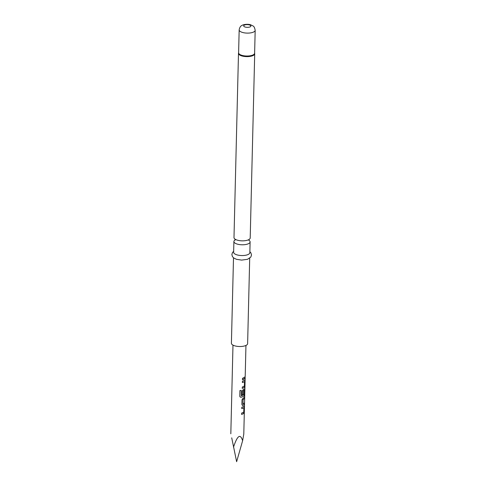 <?xml version="1.0" encoding="UTF-8"?>
<svg xmlns="http://www.w3.org/2000/svg" width="486" height="486" viewBox="0 0 486 486"><rect width="100%" height="100%" fill="white"/><g stroke="black" fill="none" stroke-linecap="round" stroke-linejoin="round"><path stroke-width="0.73" d="M245.163 377.822L245.059 376.595M235.09 239.975A8.11 3.068 1.4 0 0 233.894 241.518A8.11 3.068 1.4 0 0 239.671 244.604A8.11 3.068 1.4 0 0 248.808 243.522A8.11 3.068 1.4 0 0 250.108 241.919A8.11 3.068 1.4 0 0 248.99 240.309M243.857 407.778L241.779 408.605L241.815 407.268L243.936 406.32L244.33 407.074L243.759 413.495L241.639 414.443L241.67 413.106L243.753 412.104L243.857 407.778L241.724 408.574M243.844 406.302L244.233 407.061L243.668 413.483L241.578 414.412M244.476 397.123L244.446 398.459L243.079 399.504L242.982 403.969L244.428 402.973L244.397 404.309L243.492 405.13L242.301 405.373M244.337 402.961L244.3 404.297L243.407 405.111L242.885 405.421L241.882 404.504L241.998 399.826L243.061 398.247L244.573 397.135L244.543 398.471L243.152 399.528M244.288 390.252L243.304 390.805L243.213 394.608L242.113 394.966L242.21 391.133L243.273 389.553L244.361 388.94L244.756 389.687L244.185 396.114L241.001 397.275L240.054 396.922L239.78 396.163L239.92 390.55L241.256 390.398L241.208 395.762L244.136 394.699L244.288 390.252L243.231 390.78L243.14 394.583L242.058 394.936M244.27 388.922L244.658 389.681L244.094 396.096L241.001 397.275M244.494 381.704L242.417 382.531L242.453 381.194L244.573 380.246L244.968 381L244.397 387.421L242.277 388.369L242.307 387.032L244.391 386.03L244.494 381.704L242.362 382.5M244.482 380.228L244.871 380.988L244.306 387.403L242.216 388.338M244.968 376.887L244.938 378.223L242.429 379.645M250.108 241.919L249.847 252.684A8.11 3.068 -178.6 0 1 248.546 254.293A8.11 3.068 -178.6 0 1 239.41 255.369A8.11 3.068 -178.6 0 1 233.632 252.283L233.894 241.518M249.707 258.2L247.623 343.645A8.11 3.068 -178.6 0 1 246.323 345.254A8.11 3.068 -178.6 0 1 237.186 346.336A8.11 3.068 -178.6 0 1 231.409 343.25L233.499 257.805M254.664 53.411A8.11 3.068 -178.6 0 1 254.707 53.752L250.205 237.976A8.11 3.068 -178.6 0 1 248.905 239.586A8.11 3.068 -178.6 0 1 247.775 240.084A8.11 3.068 -178.6 0 1 236.311 239.805A8.11 3.068 -178.6 0 1 233.991 237.581L238.492 53.357A8.11 3.068 -178.6 0 1 238.553 53.017M233.505 447.193C237.32 435.474 240.357 433.324 242.617 440.741L236.627 461.7L231.725 437.85M241.214 390.361L241.208 395.762M244.124 379.056L242.49 379.675L242.52 378.339L245.066 376.899L245.035 378.236L244.124 379.056M245.163 377.81L243.79 434.101L242.617 440.741M240.959 397.238L240.041 396.904M242.812 405.391L242.271 405.36M243.079 399.504L242.97 404.006M254.621 53.132A8.062 3.05 -178.6 0 1 253.37 55.07A8.062 3.05 -178.6 0 1 243.869 56.078A8.062 3.05 -178.6 0 1 238.608 52.743M254.603 53.059L254.707 53.752A8.11 3.068 -178.6 0 1 253.406 55.361A8.11 3.068 -178.6 0 1 244.27 56.443A8.11 3.068 -178.6 0 1 238.492 53.357L238.632 52.67M254.621 53.187A8.013 3.025 -178.6 0 1 253.34 54.772A8.013 3.025 -178.6 0 1 244.312 55.841A8.013 3.025 -178.6 0 1 238.608 52.792L239.167 29.883A8.013 3.025 -178.6 0 0 244.871 32.933A8.013 3.025 -178.6 0 0 253.899 31.863A8.013 3.025 -178.6 0 0 255.18 30.272L254.621 53.187M250.284 26.785A3.59 1.355 -178.6 0 1 245.327 27.082A3.59 1.355 -178.6 0 1 244.264 25.181A3.59 1.355 -178.6 0 1 249.221 24.883A3.59 1.355 -178.6 0 1 250.284 26.785M235.418 239.805L235.017 240.09L235.048 239.063M248.856 240.26L249.081 239.41M233.657 251.317L232.533 252.465L231.858 254.512L232.423 256.59L233.778 258.017L236.475 259.311L241.627 260.101L247.495 259.311L250.819 257.07L251.511 254.98L250.922 252.902L249.871 251.712M255.18 30.272C254.166 25.46 253.261 26.299 250.946 24.914C247.629 23.62 242.629 24.701 241.992 25.424C240.582 25.94 239.641 27.423 239.167 29.883M232.982 345.127L230.82 433.785M245.952 345.443L245.199 376.395"/></g></svg>

